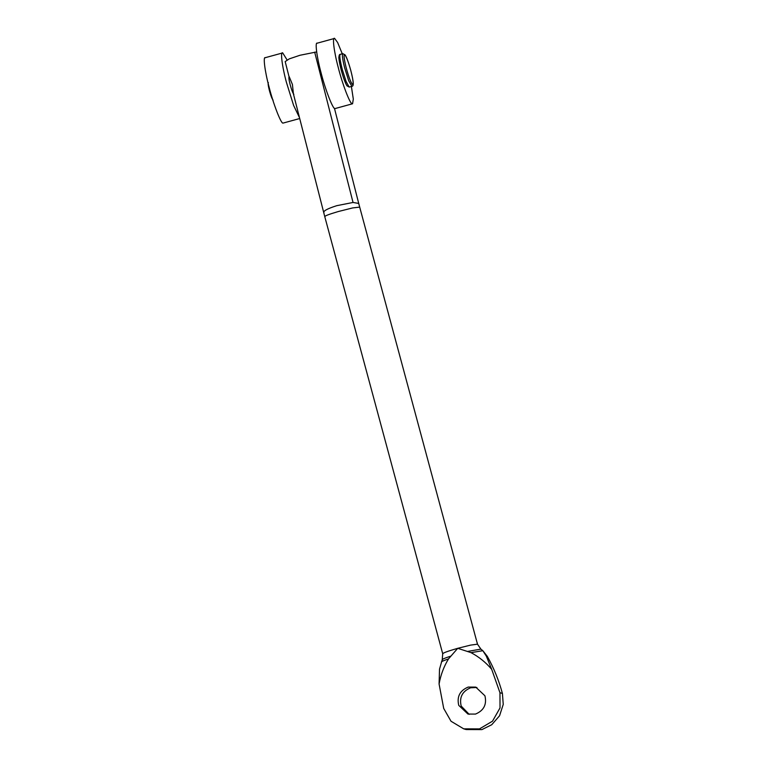 <?xml version="1.0" encoding="UTF-8"?>
<svg xmlns="http://www.w3.org/2000/svg" width="768" height="768" viewBox="0 0 768 768"><rect width="100%" height="100%" fill="white"/><g stroke="black" fill="none" stroke-linecap="round" stroke-linejoin="round"><path stroke-width="1.15" d="M268.397 82.675C267.821 82.915 268.147 85.526 269.386 90.509C270.902 96.01 272.141 99.206 273.101 100.109M265.392 57.744C262.896 55.834 264.787 71.251 269.098 87.11C273.168 103.469 281.069 124.013 283.027 123.101L299.712 118.531M287.069 59.914L282.701 52.915L265.075 57.734M282.701 52.915C280.205 51.005 282.086 66.413 286.406 82.272L293.626 105.456L299.472 117.619M293.866 94.301C292.906 93.408 291.667 90.202 290.15 84.701C288.912 79.728 288.586 77.117 289.162 76.877L289.162 76.848M317.309 43.238C314.813 41.338 316.704 56.746 321.014 72.605C325.085 88.963 332.986 109.507 334.944 108.595L352.56 103.766L353.309 99.072L351.389 86.477M342.259 53.798L337.632 42.518L334.618 38.41L316.992 43.238M334.618 38.41C332.122 36.499 334.013 51.907 338.323 67.776C342.394 84.125 350.294 104.669 352.253 103.766L352.56 103.766M339.379 56.054C338.371 56.602 339.005 61.354 341.28 70.291L338.822 57.821C339.024 55.334 339.475 54.192 340.166 54.384L342.758 53.654L345.062 54.854C345.955 56.246 347.472 58.752 350.746 70.253C354.048 83.002 353.693 86.285 351.888 86.342L348.701 80.765L344.544 67.459C342.394 58.56 341.856 53.962 342.922 53.654M289.114 76.474L292.435 84.518L293.395 93.802L324.739 216.538L442.704 653.722L442.253 659.626L439.517 669.149L439.085 684.01L443.712 708.432L451.027 721.258L463.69 728.832L466.138 729.542L481.92 729.6L491.741 724.723L499.574 715.747L503.242 704.4L502.406 693.427C498.893 680.438 493.862 668.083 487.315 656.371L482.842 650.707L486.298 656.074L491.693 669.312L499.958 692.717L500.016 707.933L492.518 721.171L479.482 728.899L463.69 728.832M469.19 714.346L461.194 706.08C459.149 697.382 462.298 691.286 470.64 687.773L476.928 687.504M458.755 705.37C456.71 696.682 459.859 690.576 468.192 687.072L475.728 687.101L484.925 695.779C486.97 704.477 483.821 710.573 475.478 714.086L467.952 714.058L458.755 705.37M491.693 669.312C485.846 662.438 478.954 656.87 471.005 652.627L482.842 650.707L480.883 649.114L477.485 644.17L359.693 207.11L352.608 207.936L338.266 211.546C328.541 214.426 324.115 216.134 324.989 216.682M288.979 76.493L285.178 61.594L289.286 58.867L299.971 55.267L316.666 51.926M439.085 684.01C440.65 675.082 443.779 666.72 448.493 658.915L457.738 648.307L471.005 652.627M340.32 54.384C339.226 54.979 339.917 60.144 342.384 69.859L346.109 81.494L349.142 87.062L351.888 86.342M352.685 84.662C353.693 84.077 353.04 79.267 350.736 70.243C348.154 61.142 346.099 55.93 344.573 54.605C343.594 54.883 344.093 59.117 346.061 67.296C348.72 77.126 350.918 82.915 352.685 84.662M477.485 644.17L470.563 645.12L457.738 648.307C447.456 651.264 442.502 653.107 442.867 653.846M334.454 108.317L358.723 203.434L353.04 202.464L314.678 52.128M353.04 202.464L336.72 205.69C327.062 208.781 322.819 211.162 323.981 212.822M499.958 692.717L502.406 693.427M486.298 656.074L487.315 656.371M450.835 656.112C444.461 658.195 441.658 659.443 442.426 659.846M480.883 649.114L467.587 651.437M448.493 658.915C443.05 660.768 440.736 661.882 441.542 662.237M349.296 87.062L346.992 85.872C345.456 83.549 343.546 78.355 341.261 70.282M358.723 203.434L359.693 207.11M477.437 643.987L477.254 642.826"/></g></svg>
